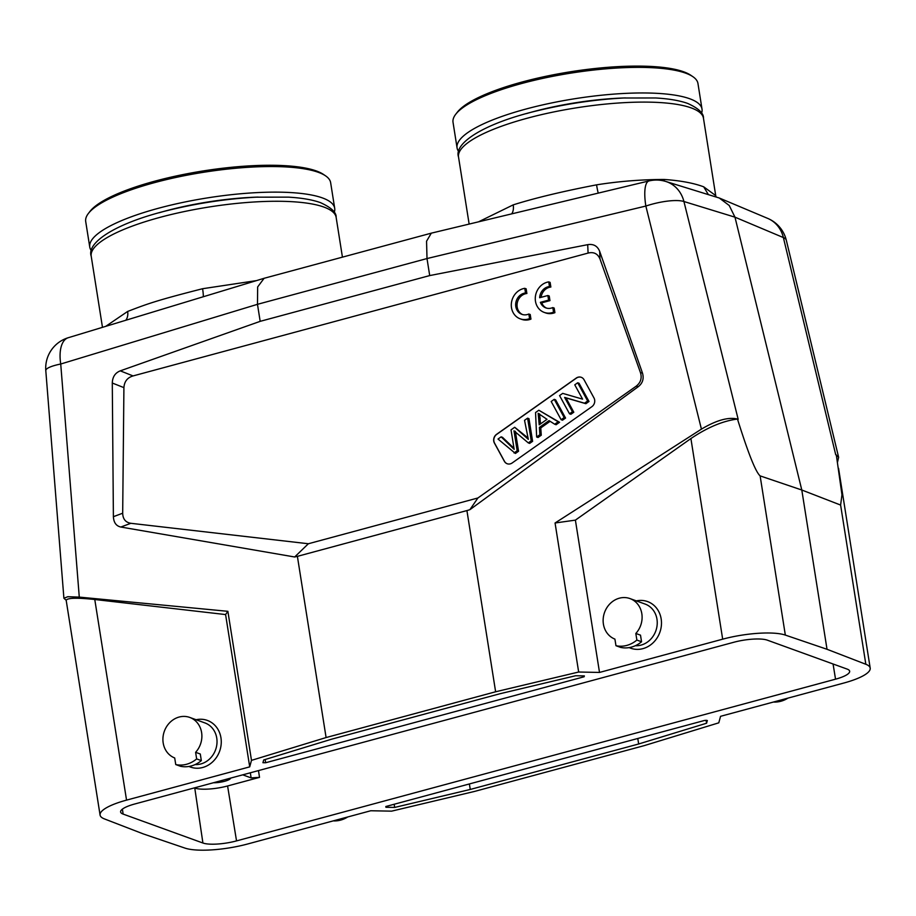 <?xml version="1.0" encoding="UTF-8"?>
<svg xmlns="http://www.w3.org/2000/svg" width="916" height="916" viewBox="0 0 916 916"><rect width="100%" height="100%" fill="white"/><g stroke="black" fill="none" stroke-linecap="round" stroke-linejoin="round"><path stroke-width="1.37" d="M258.484 770.596L259.514 777.363L227.592 785.974A24.835 6.034 171 0 1 194.764 788.046L194.375 787.897M123.133 814.095L202.917 843.018A25.43 6.183 -9 0 0 236.534 840.899L835.541 679.18A25.43 6.183 -9 0 0 849.647 671.199A25.43 6.183 -9 0 0 847.14 669.092L767.356 640.17A25.43 6.183 -9 0 0 733.75 642.276L134.744 803.996A25.43 6.183 -9 0 0 120.614 811.954A25.43 6.183 -9 0 0 123.133 814.095L122.401 809.137M259.514 777.363L251.11 777.89L242.729 774.844M230.718 778.085A11.129 2.702 -9 0 1 224.557 781.302A11.129 2.702 -9 0 1 213.474 782.745M126.545 800.126A47.689 11.599 171 0 0 100.073 815.057A47.689 11.599 171 0 0 104.447 818.915L143.251 833.892L184.94 848.09A47.689 11.599 171 0 0 247.595 844.002L370.762 810.752L391.613 811.152L474.648 791.401L644.188 745.635L718.785 722.827L720.56 716.312L843.728 683.061A47.689 11.599 171 0 0 870.2 668.119A47.689 11.599 171 0 0 865.838 664.272L827.022 649.284L785.333 635.086A47.689 11.599 171 0 0 722.678 639.173L599.511 672.436L578.66 672.023L495.625 691.775L326.096 737.552L251.488 760.36L249.713 766.864L126.545 800.126L94.772 599.499L225.588 614.567L249.713 766.864M262.949 762.685L263.694 759.959L331.603 739.189L500.022 693.721L575.614 675.745L584.362 675.916L584.133 676.764L265.651 762.742L262.938 762.719M583.973 675.905L584.133 676.764L584.362 675.916M394.67 807.431L385.922 807.271L386.151 806.423L704.622 720.434L707.335 720.491L706.591 723.228L638.67 743.987L470.263 789.455L394.67 807.431L394.166 804.259M386.151 806.423L385.922 807.271L385.819 806.515M706.591 723.228L706.076 720.205M638.67 743.987L637.776 738.491M470.263 789.455L469.37 783.959M100.073 815.057L66.181 600.289C67.406 597.862 76.933 597.598 94.772 599.499M347.725 816.969A27.663 24.56 109.9 0 1 333.229 820.885M105.683 326.371L127.656 311.44C147.052 303.998 155.411 300.734 202.585 288.723L256.446 280.617M478.541 221.821L513.223 204.863C534.852 198.039 562.63 191.375 596.556 184.849C618.689 181.334 641.177 179.536 664.031 179.456C680.279 180.578 693.504 183.028 703.694 186.818L715.717 195.589L703.465 118.244A123.992 30.159 -9 0 0 691.191 107.893A123.992 30.159 -9 0 0 551.169 112.485A123.992 30.159 -9 0 0 458.527 157.037C453.477 142.873 485.343 122.755 539.341 110.275C567.622 103.565 595.766 99.478 623.785 98.001L655.707 97.978C668.886 98.722 679.558 100.542 687.71 103.439C698.576 108.374 703.832 113.309 703.465 118.244M838.632 457.324L786.329 240.278A31.797 9.057 166.4 0 0 783.375 237.565L835.713 454.702L838.632 457.324L837.545 462.065M787.943 698.118A27.663 24.56 109.9 0 1 773.436 702.034M865.838 664.272L840.613 505.06L841.964 494.777L836.308 454.886M840.613 505.06L801.798 490.014L734.976 217.172L729.239 205.505L719.278 198.005L665.76 181.448A31.797 31.797 0 0 0 649.02 180.933L649.02 180.933A31.797 9.252 76.5 0 0 645.849 206.054A31.797 8.519 -14 0 1 683.92 201.509A31.797 28.156 -72.9 0 0 665.76 181.448M827.022 649.284L801.798 490.014L760.12 475.885C755.677 472.049 748.132 453.099 737.483 419.059C723.033 420.856 707.507 427.36 690.904 438.558L575.397 520.128L599.511 672.436M636.357 600.896A24.801 22.018 109.9 0 1 661.169 618.941A24.801 22.018 109.9 0 1 652.478 643.364A24.801 22.018 109.9 0 1 629.2 647.601M635.83 633.46L636.872 640.066L641.543 641.761L640.502 635.154L635.83 633.46A21.618 19.19 -70.1 0 0 641.83 613.72A21.618 19.19 -70.1 0 0 629.99 598.583L645.116 604.068A21.618 19.19 109.9 0 1 656.967 619.205A21.618 19.19 109.9 0 1 635.326 645.723M629.99 598.583A21.618 19.19 -70.1 0 0 610.422 603.323A21.618 19.19 -70.1 0 0 603.404 624.094A21.618 19.19 -70.1 0 0 614.911 639.105L615.964 645.711A27.663 24.56 -70.1 0 0 636.872 640.066M641.543 641.761A27.663 24.56 109.9 0 1 620.636 647.406L615.964 645.711M575.397 520.128L555.062 522.99L578.66 672.023M719.278 198.005L767.757 218.42A31.797 28.282 112.8 0 1 783.375 237.565L734.976 217.172L683.92 201.509L738.182 419.345L737.483 419.059C728.426 416.849 716.404 420.215 701.427 429.135L555.062 522.99M649.02 180.933L431.31 233.156L426.558 241.206L427.005 258.552L429.707 275.579L587.706 244.664C593.476 243.748 597.461 245.969 599.659 251.328L642.471 373.041C644.097 378.651 642.688 383.197 638.246 386.701L469.897 509.674L466.92 510.578L495.625 691.775M664.375 181.059A12.721 7.557 90.5 0 1 664.031 179.456M708.308 194.501L703.694 186.818M431.31 233.156L264.106 278.292L257.659 286.937L257.476 304.318L260.178 321.344L429.707 275.579M638.246 386.701L636.093 386.254L477.9 497.983L308.36 543.749L294.666 556.985L120.843 527.032C116.206 526.024 113.721 522.578 113.389 516.693L112.29 383.025C112.508 376.934 115.164 372.881 120.282 370.854L260.178 321.344M120.282 370.854L133.072 375.926L588.083 253.079C593.74 251.694 597.713 253.663 599.991 258.976L640.467 372.64L642.471 373.041M133.072 375.926C127.393 377.598 124.336 381.503 123.912 387.628L122.687 513.212C122.87 519.051 125.584 522.418 130.839 523.299L120.843 527.032M636.093 386.254C640.685 382.705 642.139 378.159 640.467 372.64M308.36 543.749L130.839 523.299M548.741 281.888A15.893 14.118 -70.1 0 0 535.459 296.074A15.893 14.118 -70.1 0 0 544.173 312.39A15.893 14.118 -70.1 0 0 553.539 312.173L552.806 307.57A11.106 9.858 109.9 0 1 545.867 307.902A11.106 9.858 109.9 0 1 540.371 302.337L548.592 300.116L547.86 295.513L539.65 297.723A11.106 9.858 109.9 0 1 549.474 286.536L548.741 281.888L550.115 282.391L550.86 287.04A11.106 9.858 -70.1 0 0 541.104 297.334M544.173 312.39L545.558 312.894A15.893 14.118 -70.1 0 0 554.913 312.665L554.18 308.074L552.806 307.57M547.86 295.513L549.234 296.005L549.966 300.62L541.745 302.841A11.106 9.858 -70.1 0 0 546.566 308.12M520.208 318.837L521.582 319.329A15.893 14.118 -70.1 0 0 530.948 319.111L530.215 314.509L528.841 314.016A11.106 9.858 109.9 0 1 521.891 314.337A11.106 9.858 109.9 0 1 515.834 302.704A11.106 9.858 109.9 0 1 525.509 292.983L524.776 288.334A15.893 14.118 -70.1 0 0 511.483 302.509A15.893 14.118 -70.1 0 0 520.208 318.837A15.893 14.118 -70.1 0 0 529.562 318.608L528.841 314.016M524.776 288.334L526.15 288.826L526.883 293.486A11.106 9.858 -70.1 0 0 517.288 302.807A11.106 9.858 -70.1 0 0 522.589 314.566M512.17 462.969L591.851 406.693A6.355 5.645 -70.1 0 0 593.992 397.968L584.053 379.762A6.355 5.645 -70.1 0 0 581.248 377.3A6.355 5.645 -70.1 0 0 576.233 378.079L496.552 434.344A6.355 5.645 -70.1 0 0 494.411 443.069L504.35 461.275A6.355 5.645 -70.1 0 0 507.166 463.736A6.355 5.645 -70.1 0 0 512.17 462.969M530.948 319.111L529.562 318.608M526.883 293.486L525.509 292.983M549.966 300.62L548.592 300.116M541.745 302.841L540.371 302.337M554.913 312.665L553.539 312.173M550.86 287.04L549.474 286.536M477.9 497.983L469.897 509.674M294.666 556.985L297.391 556.356L326.096 737.552M466.92 510.578L297.391 556.356M251.488 760.36L227.878 611.315L225.588 614.567M66.181 600.289L63.902 598.24L67.83 596.717L79.28 597.106L227.878 611.315M701.427 429.135L645.849 206.054L427.005 258.552L257.476 304.318L60.731 364.018A31.797 15.446 -106.9 0 1 68.265 337.718A31.797 31.797 0 0 0 45.8 370.671A31.797 6.343 -4.5 0 1 60.731 364.018L79.28 597.106M196.139 719.736A24.801 22.018 109.9 0 1 220.951 737.792A24.801 22.018 109.9 0 1 212.26 762.215A24.801 22.018 109.9 0 1 188.982 766.452M195.612 752.311L196.654 758.917L201.337 760.612L200.283 754.005L195.612 752.311A21.618 19.19 -70.1 0 0 201.612 732.571A21.618 19.19 -70.1 0 0 189.772 717.434L204.898 722.919A21.618 19.19 109.9 0 1 216.749 738.056A21.618 19.19 109.9 0 1 195.108 764.574M189.772 717.434A21.618 19.19 -70.1 0 0 170.204 722.174A21.618 19.19 -70.1 0 0 163.185 742.945A21.618 19.19 -70.1 0 0 174.704 757.956L175.746 764.562A27.663 24.56 -70.1 0 0 196.654 758.917M201.337 760.612A27.663 24.56 109.9 0 1 180.429 766.257L175.746 764.562M581.317 377.323A6.355 5.645 -70.1 0 0 576.37 378.125L496.69 434.402A6.355 5.645 -70.1 0 0 494.548 443.115L504.487 461.332A6.355 5.645 -70.1 0 0 507.235 463.759M526.402 113.607A107.149 26.06 -9 0 1 625.479 97.92M701.576 113.183A123.992 30.159 171 0 0 702.011 109.107A123.992 30.159 171 0 0 689.737 98.756A123.992 30.159 171 0 0 549.726 103.348A123.992 30.159 171 0 0 457.073 147.9A123.992 30.159 171 0 0 458.756 151.644M457.073 147.9L453.031 122.32A123.992 30.159 -9 0 1 455.756 114.225A123.992 30.159 -9 0 1 560.935 74.791A123.992 30.159 -9 0 1 685.683 73.165A123.992 30.159 -9 0 1 692.874 76.669A123.992 30.159 -9 0 1 697.958 83.516L702.011 109.107M455.756 114.225L457.302 112.233A122.091 29.69 -9 0 1 560.867 73.394A122.091 29.69 -9 0 1 683.702 71.803A122.091 29.69 -9 0 1 690.779 75.249L692.874 76.669M159.086 212.775A107.149 26.06 -9 0 1 258.163 197.089M334.26 212.352A123.992 30.159 171 0 0 334.695 208.276A123.992 30.159 171 0 0 322.421 197.925A123.992 30.159 171 0 0 182.41 202.516A123.992 30.159 171 0 0 89.757 247.068A123.992 30.159 171 0 0 91.44 250.812M89.757 247.068L85.703 221.489A123.992 30.159 -9 0 1 88.44 213.394A123.992 30.159 -9 0 1 193.619 173.96A123.992 30.159 -9 0 1 318.367 172.334A123.992 30.159 -9 0 1 325.558 175.838A123.992 30.159 -9 0 1 330.642 182.685L334.695 208.276M88.44 213.394L89.986 211.39A122.091 29.69 -9 0 1 193.551 172.563A122.091 29.69 -9 0 1 316.386 170.971A122.091 29.69 -9 0 1 323.462 174.418L325.558 175.838M569.512 413.792L570.886 414.284L573.805 412.223L565.996 397.922L585.885 403.693L589.011 401.483L579.072 383.277L577.698 382.774L574.779 384.835L582.587 399.136L562.699 393.376L559.573 395.575L569.512 413.792L572.431 411.731L564.622 397.418L584.511 403.2L587.637 400.99L577.698 382.774M589.011 401.483L587.637 400.99M585.885 403.693L584.511 403.2M565.996 397.922L564.622 397.418M573.805 412.223L572.431 411.731M561.13 419.711L562.504 420.204L565.561 418.051L555.623 399.845L554.237 399.342L551.192 401.494L561.13 419.711L564.176 417.559L554.237 399.342M565.561 418.051L564.176 417.559M536.65 437.001L539.89 434.711L539.409 427.406L549.028 420.616L554.718 424.234L558.188 421.795L538.837 410.231L535.551 412.543L536.65 437.001L538.024 437.493L541.264 435.215L540.784 427.909L550.115 421.314M554.718 424.234L556.092 424.738L559.562 422.287L538.837 410.231M540.509 423.913L539.547 413.849M539.215 424.829L538.161 413.356L547.012 419.322L539.215 424.829M559.562 422.287L558.188 421.795M540.784 427.909L539.409 427.406M541.264 435.215L539.89 434.711M513.922 448.176L502.518 437.344L501.132 436.852L498.018 439.05L515.433 453.454L518.548 451.256L515.365 431.322M514.059 452.951L517.162 450.764L513.99 430.829L528.292 442.897L529.666 443.401L532.608 441.329L528.979 418.658L527.593 418.165L524.536 420.33L528.326 439.348L514.7 427.268L511.025 429.867L514.162 449.355L501.132 436.852M514.7 427.268L528.005 437.963M532.608 441.329L531.223 440.825L527.593 418.165M528.292 442.897L531.223 440.825M517.162 450.764L518.548 451.256M194.764 788.046L202.917 843.018M833.068 663.986L835.541 679.18M236.534 840.899L227.592 785.974M265.182 759.501L265.651 762.742M102.478 327.344L91.211 256.205A123.992 30.159 -9 0 1 183.853 211.653A123.992 30.159 -9 0 1 323.875 207.062A123.992 30.159 -9 0 1 336.149 217.413L342.435 257.156M203.272 296.75A12.721 1.889 78.6 0 0 202.585 288.723M511.666 213.875A12.721 7.717 70.3 0 0 513.223 204.863M760.12 475.885L785.333 635.086M690.904 438.558L722.678 639.173M598.251 193.104A12.721 0.824 81.5 0 1 596.556 184.849M587.706 244.664L588.083 253.079M112.29 383.025L123.912 387.628M599.659 251.328L599.991 258.976M125.813 320.257A12.721 9.641 64.8 0 0 127.656 311.44M113.389 516.693L122.687 513.212M250.331 772.795L251.11 777.89M538.826 417.707L540.2 418.2M514.471 433.44L515.845 433.944M91.211 256.205C86.161 242.042 118.027 221.924 172.025 209.443C200.306 202.734 228.45 198.646 256.469 197.169L288.391 197.146C301.57 197.89 312.241 199.711 320.394 202.608C331.26 207.543 336.504 212.478 336.149 217.413M469.141 224.076L458.527 157.037M870.2 668.119L838.552 468.282M786.294 240.175A31.797 31.797 0 0 0 767.757 218.42M715.717 195.589L716.049 196.883M263.923 278.349L68.265 337.718M45.8 370.671L63.902 598.24"/></g></svg>

